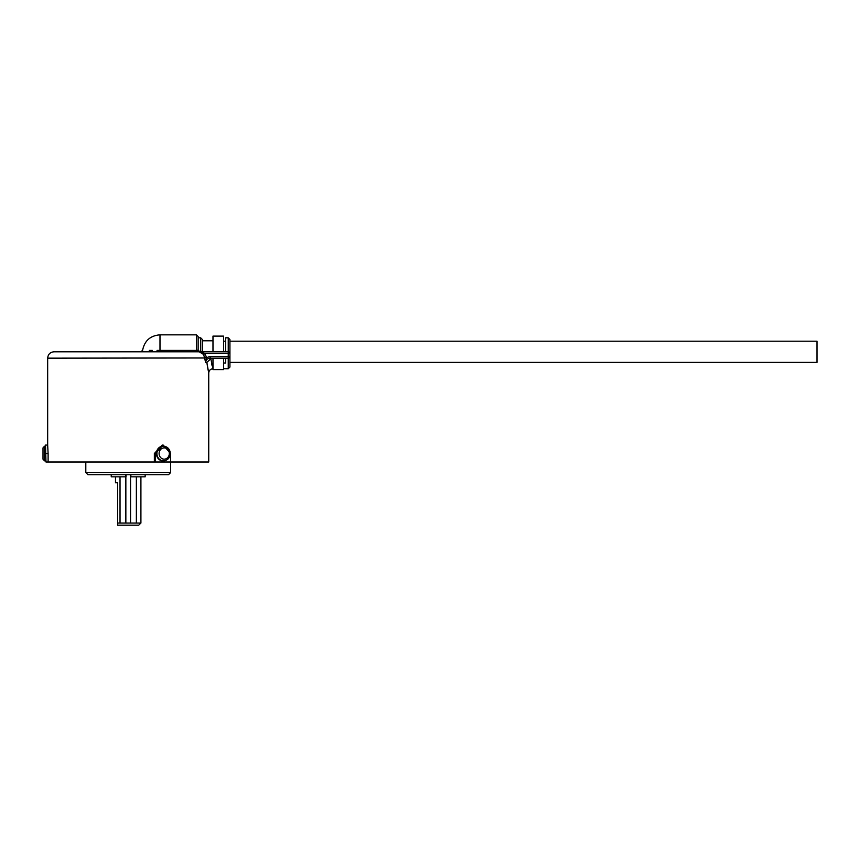 <?xml version="1.0" encoding="UTF-8"?>
<svg xmlns="http://www.w3.org/2000/svg" width="860" height="860" viewBox="0 0 860 860"><rect width="100%" height="100%" fill="white"/><g stroke="black" fill="none" stroke-linecap="round" stroke-linejoin="round"><path stroke-width="1.29" d="M164.593 460.767A7.418 6.719 -90 0 1 164.389 460.81A7.418 6.719 -90 0 1 156.412 453.521A7.418 6.719 -90 0 1 164.389 446.243A7.418 6.719 -90 0 1 164.593 446.286M140.911 476.838L140.911 523.041L138.793 525.159L117.605 525.159L117.605 523.041L140.868 523.041L140.868 476.838L140.868 523.041M136.364 523.041L136.364 476.838L136.364 523.041L130.548 523.041L130.548 476.838L130.548 523.041M125.85 523.041L125.85 476.838L125.85 523.041L120.034 523.041L120.024 476.838M115.487 476.838L115.487 482.772L117.605 482.772L117.605 524.03M229.932 351.794L229.932 353.492L228.233 351.794L228.233 337.808L229.932 339.506L229.932 362.812M229.932 341.194L817 341.194L817 362.393L229.932 362.393M43 459.165L43 447.888L44.548 446.19L44.548 460.852L43 459.165M168.463 474.72L87.935 474.72L85.806 472.602L170.592 472.602L168.463 474.72M45.978 462.003L45.537 445.05L45.978 462.003L48.106 462.003L48.106 453.521L45.978 453.521M45.537 445.082L47.666 445.05L47.666 358.158C48.042 354.288 50.159 352.17 54.019 351.794L228.233 351.794L228.233 353.492L204.97 353.492L206.518 357.62L210.173 356.459L210.173 358.158C207.496 358.34 205.992 359.749 205.648 362.393L203.659 354.471L199.154 351.794L204.97 353.492L203.659 354.471M145.157 474.72L145.157 476.838L130.376 476.838L130.376 474.72M125.882 474.72L125.882 476.838L111.241 476.838L111.241 474.72M85.806 462.003L85.806 472.602M170.592 462.003L170.592 472.602M211.506 358.158L206.83 362.393L208.733 372.993L208.733 462.003L170.635 462.003L170.635 453.521L163.142 445.05L155.262 453.521L154.359 453.521L154.359 462.003L48.106 462.003M47.666 445.05L48.106 453.521M163.142 445.05L162.239 445.05L154.359 453.521M196.446 334.841L198.144 336.539L198.144 350.095L196.446 350.407L196.446 351.794L159.992 351.794L196.446 351.794L159.992 351.794L159.992 350.407C137.127 350.353 137.127 350.353 159.992 350.407L196.446 350.407L196.446 334.841L159.992 334.841L159.992 350.407M159.992 334.841C150.306 335.615 144.512 340.764 142.609 350.3L140.932 351.794L54.019 351.794M140.932 351.794L141.663 351.794M210.678 358.233L212.979 368.746C210.41 369.004 208.991 370.423 208.733 372.993M212.979 358.158L212.979 369.596L223.568 369.596L223.568 358.158M212.141 365.855L211.753 364.264M225.696 351.794L225.696 337.808L228.233 337.808M120.024 482.772L120.024 523.041M223.568 363.006L225.696 363.006L225.696 358.158M210.173 356.459L228.233 356.459L228.233 368.746L229.932 367.059L229.932 356.459A1.698 1.698 0 0 1 228.233 358.158L210.173 358.158M204.906 357.728L206.518 357.62L205.648 362.393L206.83 362.393L208.077 370.036M154.359 462.003L170.635 462.003M155.262 462.003L155.262 453.521M229.932 353.492A1.698 1.698 0 0 0 228.233 351.794A1.698 1.698 0 0 1 229.932 353.492L228.233 353.492L228.233 356.459L229.932 356.459M198.144 336.539L198.144 350.095L199.832 351.794A1.698 1.698 0 0 1 198.144 350.095A1.698 1.698 0 0 0 199.832 351.794M200.681 351.794L200.681 337.808L202.379 339.506L202.379 351.794M159.809 350.407L157.025 350.407M152.381 350.407L149.275 350.407M212.979 336.11L212.979 351.794L223.568 351.794L223.568 336.11L212.979 336.11M206.411 357.975L47.666 358.158M164.798 446.329C168.227 447.318 170.054 449.715 170.301 453.521C170.054 457.337 168.216 459.735 164.798 460.723A7.332 6.643 -90 0 1 156.907 453.521A7.332 6.643 -90 0 1 164.798 446.329L164.389 446.243M159.089 453.521A5.644 5.117 90 0 0 169.323 453.521A5.644 5.117 90 0 0 159.089 453.521M130.86 476.838L130.86 474.72M125.538 476.838L125.538 474.72M44.548 460.852L45.537 460.938M228.233 368.746L223.568 368.746M126.022 476.838L126.022 474.72M44.548 446.19L45.537 446.103M198.144 337.808L200.681 337.808M212.979 340.775L202.379 340.775M225.696 341.194L223.568 341.194"/></g></svg>
